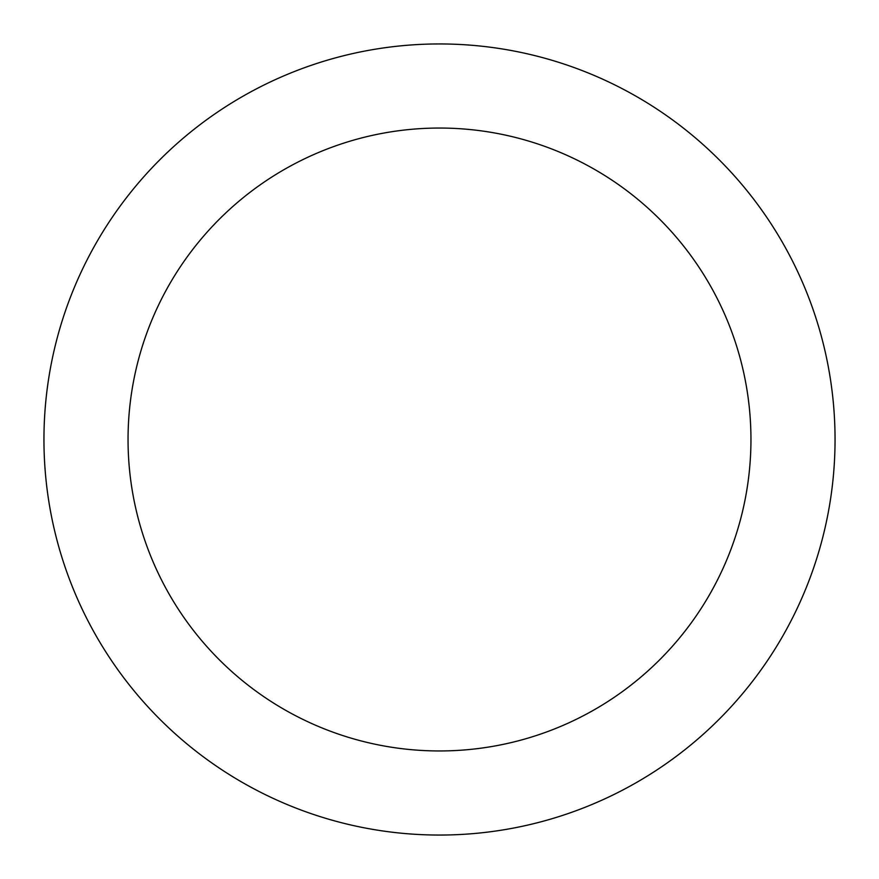 <?xml version="1.0" encoding="UTF-8"?>
<svg xmlns="http://www.w3.org/2000/svg" width="879" height="879" viewBox="0 0 879 879"><rect width="100%" height="100%" fill="white"/><g stroke="black" fill="none" stroke-linecap="round" stroke-linejoin="round"><path stroke-width="1.32" d="M835.05 439.5A395.55 395.55 0 0 1 439.5 835.05A395.55 395.55 0 0 1 43.95 439.5A395.55 395.55 0 0 1 439.5 43.95A395.55 395.55 0 0 1 835.05 439.5M128.048 439.5A311.452 311.452 0 0 1 439.5 128.048A311.452 311.452 0 0 1 750.952 439.5A311.452 311.452 0 0 1 439.5 750.952A311.452 311.452 0 0 1 128.048 439.5"/></g></svg>

